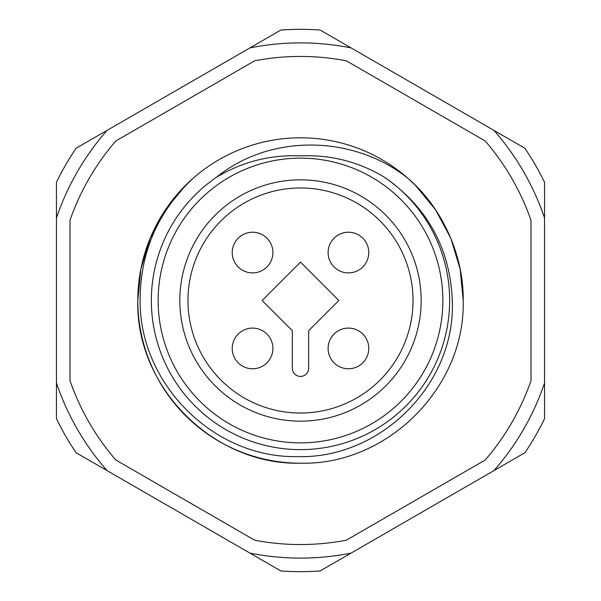 <?xml version="1.0" encoding="UTF-8"?>
<svg xmlns="http://www.w3.org/2000/svg" width="601" height="601" viewBox="0 0 601 601"><rect width="100%" height="100%" fill="white"/><g stroke="black" fill="none" stroke-linecap="round" stroke-linejoin="round"><path stroke-width="0.9" d="M216.488 177.272C270.615 133.159 354.237 135.06 408.147 178.505L415.546 185.454L435.605 209.854L450.81 238.236L460.133 269.068L463.198 300.5C465.474 387.382 387.382 465.474 300.5 463.198C213.618 465.474 135.525 387.382 137.802 300.5L140.867 269.068L150.19 238.236L165.395 209.854L185.454 185.454L192.831 178.527A162.698 162.698 0 0 1 408.147 178.505C442.133 207.585 463.837 255.357 463.198 300.5C465.474 387.382 387.382 465.474 300.5 463.198A162.698 162.698 0 0 1 137.802 300.5L140.867 269.068L150.19 238.236L165.395 209.854L185.454 185.454L192.831 178.527C157.755 211.74 140.183 252.397 140.116 300.5C139.447 383.821 213.595 458.232 297.142 456.61C380.395 459.262 455.956 384.144 452.29 300.5C450.096 248.386 427.499 207.307 384.49 177.257A149.138 149.138 0 0 1 300.5 449.638A149.138 149.138 0 0 1 216.488 177.272C242.271 161.744 270.27 154.607 300.485 155.862C330.663 154.592 358.662 161.722 384.49 177.257M415.546 185.454L435.605 209.854L450.81 238.236L460.133 269.068L463.198 300.5L460.133 269.068L450.81 238.236L435.605 209.854L415.546 185.454L408.147 178.505L415.546 185.454L435.605 209.854L450.81 238.236L460.133 269.068L463.198 300.5L460.133 269.068L450.81 238.236L435.605 209.854L415.546 185.454L408.147 178.505L415.546 185.454L435.605 209.854L450.81 238.236L460.133 269.068L463.198 300.5C465.474 387.382 387.382 465.474 300.5 463.198C213.618 465.474 135.525 387.382 137.802 300.5L140.867 269.068L150.19 238.236L165.395 209.854L185.454 185.454L192.831 178.527L185.454 185.454L165.395 209.854L150.19 238.236L140.867 269.068L137.802 300.5L140.867 269.068L150.19 238.236L165.395 209.854L185.454 185.454L192.831 178.527L185.454 185.454L165.395 209.854L150.19 238.236L140.867 269.068L137.802 300.5A162.698 162.698 0 0 1 192.831 178.527L185.454 185.454L165.395 209.854L150.19 238.236L140.867 269.068L137.802 300.5C135.525 387.382 213.618 465.474 300.5 463.198C387.382 465.474 465.474 387.382 463.198 300.5C465.474 387.382 387.382 465.474 300.5 463.198C213.618 465.474 135.525 387.382 137.802 300.5C135.525 387.382 213.618 465.474 300.5 463.198C387.382 465.474 465.474 387.382 463.198 300.5C465.474 387.382 387.382 465.474 300.5 463.198C213.618 465.474 135.525 387.382 137.802 300.5C135.525 387.382 213.618 465.474 300.5 463.198C387.382 465.474 465.474 387.382 463.198 300.5C465.474 387.382 387.382 465.474 300.5 463.198C213.618 465.474 135.525 387.382 137.802 300.5M408.147 178.505L415.546 185.454L435.605 209.854L450.81 238.236L460.133 269.068L463.198 300.5L460.133 269.068L450.81 238.236L435.605 209.854L415.546 185.454L408.147 178.505M254.719 540.216L115.79 460.005A244.051 244.051 0 0 1 70.009 380.711L70.009 220.289A244.051 244.051 0 0 1 115.79 140.995L254.719 60.784A244.051 244.051 0 0 1 346.281 60.784L485.21 140.995A244.051 244.051 0 0 1 530.991 220.289L530.991 380.711A244.051 244.051 0 0 1 485.21 460.005L346.281 540.216A244.051 244.051 0 0 1 254.719 540.216M179.834 300.5A120.666 120.666 0 0 1 300.5 179.834A120.666 120.666 0 0 1 421.166 300.5A120.666 120.666 0 0 1 300.5 421.166A120.666 120.666 0 0 1 179.834 300.5M413.03 300.5A112.53 112.53 0 0 0 300.5 187.97A112.53 112.53 0 0 0 187.97 300.5A112.53 112.53 0 0 0 300.5 413.03A112.53 112.53 0 0 0 413.03 300.5M442.862 300.5A142.362 142.362 0 0 1 300.5 442.862A142.362 142.362 0 0 1 158.138 300.5A142.362 142.362 0 0 1 300.5 158.138A142.362 142.362 0 0 1 442.862 300.5M328.101 252.563A20.336 20.336 0 0 0 348.437 272.899A20.336 20.336 0 0 0 368.774 252.563A20.336 20.336 0 0 0 348.437 232.226A20.336 20.336 0 0 0 328.101 252.563A20.336 20.336 0 0 1 348.437 232.226A20.336 20.336 0 0 1 368.774 252.563A20.336 20.336 0 0 1 348.437 272.899A20.336 20.336 0 0 1 328.101 252.563M272.899 348.437A20.336 20.336 0 0 0 252.563 328.101A20.336 20.336 0 0 0 232.226 348.437A20.336 20.336 0 0 0 252.563 368.774A20.336 20.336 0 0 0 272.899 348.437A20.336 20.336 0 0 1 252.563 368.774A20.336 20.336 0 0 1 232.226 348.437A20.336 20.336 0 0 1 252.563 328.101A20.336 20.336 0 0 1 272.899 348.437M368.774 348.437A20.336 20.336 0 0 0 348.437 328.101A20.336 20.336 0 0 1 368.774 348.437A20.336 20.336 0 0 1 348.437 368.774A20.336 20.336 0 0 1 328.101 348.437A20.336 20.336 0 0 1 348.437 328.101A20.336 20.336 0 0 1 368.774 348.437A20.336 20.336 0 0 1 348.437 368.774M308.636 330.715L308.636 368.293A8.136 8.136 0 0 1 300.5 376.429A8.136 8.136 0 0 1 292.364 368.293L292.364 330.715L262.149 300.5L300.5 262.149L338.851 300.5L308.636 330.715M252.563 232.226A20.336 20.336 0 0 1 272.899 252.563A20.336 20.336 0 0 1 252.563 272.899A20.336 20.336 0 0 1 232.226 252.563A20.336 20.336 0 0 1 252.563 232.226A20.336 20.336 0 0 0 232.226 252.563A20.336 20.336 0 0 0 252.563 272.899M523.591 171.698A257.604 257.604 0 0 0 493.947 130.387L351.104 47.915A257.604 257.604 0 0 0 249.896 47.915L107.053 130.387A257.604 257.604 0 0 0 56.449 218.028L56.449 382.972A257.604 257.604 0 0 0 107.053 470.613L249.896 553.085A257.604 257.604 0 0 0 351.104 553.085L493.947 470.613A257.604 257.604 0 0 0 544.551 382.972L544.551 218.028A257.604 257.604 0 0 0 523.591 171.698M493.947 130.387L524.883 148.244A271.164 271.164 0 0 1 544.551 182.306L544.551 218.028M351.104 553.085L320.16 570.95A271.164 271.164 0 0 1 280.84 570.95L249.896 553.085M544.551 382.972L544.551 418.694A271.164 271.164 0 0 1 524.883 452.756L493.947 470.613M107.053 470.613L76.117 452.756A271.164 271.164 0 0 1 56.449 418.694L56.449 382.972M56.449 218.028L56.449 182.306A271.164 271.164 0 0 1 76.117 148.244L107.053 130.387M249.896 47.915L280.84 30.05A271.164 271.164 0 0 1 320.16 30.05L351.104 47.915M252.563 368.774A20.336 20.336 0 0 1 232.226 348.437A20.336 20.336 0 0 1 252.563 328.101M348.437 232.226A20.336 20.336 0 0 1 368.774 252.563A20.336 20.336 0 0 1 348.437 272.899"/></g></svg>
